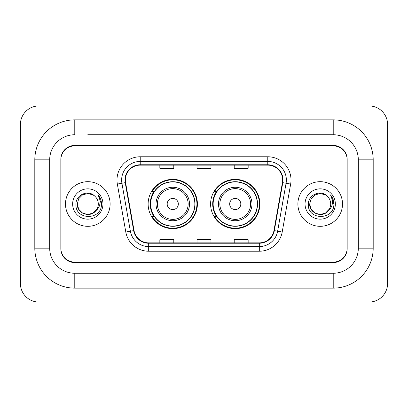 <?xml version="1.0" encoding="UTF-8"?>
<svg xmlns="http://www.w3.org/2000/svg" width="408" height="408" viewBox="0 0 408 408"><rect width="100%" height="100%" fill="white"/><g stroke="black" fill="none" stroke-linecap="round" stroke-linejoin="round"><path stroke-width="0.61" d="M210.599 204A24.633 24.633 0 0 0 235.238 228.633A24.633 24.633 0 0 0 259.87 204A24.633 24.633 0 0 0 235.238 179.367A24.633 24.633 0 0 0 210.599 204M148.13 204A24.633 24.633 0 0 0 172.763 228.633A24.633 24.633 0 0 0 197.401 204A24.633 24.633 0 0 0 172.763 179.367A24.633 24.633 0 0 0 148.13 204M154.035 216.551A22.542 22.542 0 0 1 154.035 191.449M216.51 216.551A22.542 22.542 0 0 1 216.51 191.449M87.797 134.742L333.219 134.742L87.797 134.742M373.192 159.844L358.316 159.844L358.316 248.156L358.316 159.844A25.102 25.102 0 0 0 333.219 134.742L333.219 119.87L74.781 119.87A39.974 39.974 0 0 0 34.807 159.844L34.807 248.156A39.974 39.974 0 0 0 74.781 288.13L333.219 288.13A39.974 39.974 0 0 0 373.192 248.156L373.192 159.844A39.974 39.974 0 0 0 333.219 119.87M333.219 288.13L333.219 273.258L74.781 273.258L333.219 273.258A25.102 25.102 0 0 0 358.316 248.156L373.192 248.156M34.807 248.156L49.684 248.156L49.684 159.844L49.684 248.156A25.102 25.102 0 0 0 74.781 273.258L74.781 288.13M333.219 145.901L74.781 145.901A13.943 13.943 0 0 0 60.838 159.844L60.838 248.156A13.943 13.943 0 0 0 74.781 262.099L333.219 262.099A13.943 13.943 0 0 0 347.162 248.156L347.162 159.844A13.943 13.943 0 0 0 333.219 145.901M74.781 119.87L74.781 134.742A25.102 25.102 0 0 0 49.684 159.844L34.807 159.844M387.6 124.517A18.595 18.595 0 0 0 369.005 105.927L38.995 105.927A18.595 18.595 0 0 0 20.4 124.517L20.4 283.483A18.595 18.595 0 0 0 38.995 302.073L369.005 302.073A18.595 18.595 0 0 0 387.6 283.483L387.6 124.517M347.162 159.844L347.162 159.38A13.943 13.943 0 0 0 333.219 145.432L74.781 145.432A13.943 13.943 0 0 0 60.838 159.38L60.838 159.844M60.838 248.156L60.838 248.62A13.943 13.943 0 0 0 74.781 262.568L333.219 262.568A13.943 13.943 0 0 0 347.162 248.62L347.162 248.156M65.489 204A22.312 22.312 0 0 0 87.797 226.312A22.312 22.312 0 0 0 110.109 204A22.312 22.312 0 0 0 87.797 181.688A22.312 22.312 0 0 0 65.489 204A22.312 22.312 0 0 0 87.797 226.312A22.312 22.312 0 0 0 110.109 204A22.312 22.312 0 0 0 87.797 181.688A22.312 22.312 0 0 0 65.489 204M297.891 204A22.312 22.312 0 0 0 320.204 226.312A22.312 22.312 0 0 0 342.511 204A22.312 22.312 0 0 0 320.204 181.688A22.312 22.312 0 0 0 297.891 204A22.312 22.312 0 0 0 320.204 226.312A22.312 22.312 0 0 0 342.511 204A22.312 22.312 0 0 0 320.204 181.688A22.312 22.312 0 0 0 297.891 204M125.353 180.015A14.872 14.872 0 0 1 140.23 165.143L267.77 165.143A14.872 14.872 0 0 1 282.418 182.6L273.962 230.566A14.872 14.872 0 0 1 259.315 242.857L148.685 242.857A14.872 14.872 0 0 1 134.038 230.566L125.582 182.6A14.872 14.872 0 0 1 125.353 180.015M124.981 180.015A15.244 15.244 0 0 0 125.215 182.662L133.671 230.632A15.244 15.244 0 0 0 148.685 243.229L259.315 243.229A15.244 15.244 0 0 0 274.329 230.632L282.785 182.662A15.244 15.244 0 0 0 267.77 164.771L140.23 164.771A15.244 15.244 0 0 0 124.981 180.015M117.341 184.054A23.241 23.241 0 0 1 140.23 156.774L267.77 156.774A23.241 23.241 0 0 1 290.659 184.054L282.203 232.019A23.241 23.241 0 0 1 259.315 251.226L148.685 251.226A23.241 23.241 0 0 1 125.797 232.019L117.341 184.054L121.921 183.243A18.595 18.595 0 0 1 140.23 161.425L267.77 161.425A18.595 18.595 0 0 1 286.079 183.243L277.624 231.214A18.595 18.595 0 0 1 259.315 246.575L148.685 246.575A18.595 18.595 0 0 1 130.376 231.214L121.921 183.243A18.595 18.595 0 0 1 121.635 180.015M60.838 159.38L60.838 248.62M347.162 248.62L347.162 159.38M197.028 165.143L197.028 168.29L210.972 168.29L210.972 165.143M159.844 165.143L159.844 168.29L173.788 168.29L173.788 165.143M234.212 165.143L234.212 168.29L248.156 168.29L248.156 165.143M210.972 242.857L210.972 239.71L197.028 239.71L197.028 242.857M173.788 242.857L173.788 239.71L159.844 239.71L159.844 242.857M248.156 242.857L248.156 239.71L234.212 239.71L234.212 242.857M95.635 210.997L93.049 213.098L87.797 214.506L82.543 213.098L78.698 209.253L77.291 204L78.698 198.747L82.543 194.902L87.797 193.494L93.049 194.902L94.681 196.059C88.22 189.302 75.822 194.876 75.934 204C74.751 220.218 101.051 220.646 101.48 204.791L101.5 204C101.459 200.552 100.317 197.528 98.058 194.922C99.776 197.732 100.378 200.761 99.873 204C99.394 206.723 98.078 208.942 95.926 210.661C97.487 208.718 98.282 206.494 98.302 204C98.246 200.828 97.038 198.181 94.681 196.059L93.049 194.902L87.797 193.494L82.543 194.902L78.698 198.747L77.291 204L78.698 209.253L82.543 213.098L87.797 214.506L93.049 213.098L95.926 210.661M97.129 208.825L93.049 213.098L87.797 214.506L82.543 213.098L78.698 209.253L77.291 204L78.698 209.253L82.543 213.098L87.797 214.506L93.049 213.098L97.129 208.825L95.906 210.686M95.635 211.002C89.928 218.224 76.755 213.313 77.291 204M72.644 204A15.157 15.157 0 0 0 87.797 219.157A15.157 15.157 0 0 0 102.954 204A15.157 15.157 0 0 0 87.797 188.843A15.157 15.157 0 0 0 72.644 204M98.16 195.039L101.495 204.398M178.342 204A5.579 5.579 0 0 0 172.763 198.421A5.579 5.579 0 0 0 167.188 204A5.579 5.579 0 0 0 172.763 209.579A5.579 5.579 0 0 0 178.342 204M189.496 204A16.733 16.733 0 0 0 172.763 187.267A16.733 16.733 0 0 0 156.029 204A16.733 16.733 0 0 0 172.763 220.733A16.733 16.733 0 0 0 189.496 204A16.733 16.733 0 0 1 172.763 220.733A16.733 16.733 0 0 1 156.029 204M194.846 204A22.078 22.078 0 0 0 172.763 181.922A22.078 22.078 0 0 0 150.685 204A22.078 22.078 0 0 0 172.763 226.078A22.078 22.078 0 0 0 194.846 204M196.936 204A24.169 24.169 0 0 1 152.108 216.551L154.346 216.551A22.287 22.287 0 0 0 187.512 220.713A22.287 22.287 0 0 0 187.512 187.287A22.287 22.287 0 0 0 154.346 191.449L152.108 191.449A24.169 24.169 0 0 1 196.936 204M240.812 204A5.579 5.579 0 0 0 235.238 198.421A5.579 5.579 0 0 0 229.658 204A5.579 5.579 0 0 0 235.238 209.579A5.579 5.579 0 0 0 240.812 204M251.971 204A16.733 16.733 0 0 0 235.238 187.267A16.733 16.733 0 0 0 218.504 204A16.733 16.733 0 0 0 235.238 220.733A16.733 16.733 0 0 0 251.971 204A16.733 16.733 0 0 1 235.238 220.733A16.733 16.733 0 0 1 218.504 204M257.315 204A22.078 22.078 0 0 0 235.238 181.922A22.078 22.078 0 0 0 213.154 204A22.078 22.078 0 0 0 235.238 226.078A22.078 22.078 0 0 0 257.315 204M259.406 204A24.169 24.169 0 0 1 214.577 216.551L216.816 216.551A22.287 22.287 0 0 0 249.982 220.713A22.287 22.287 0 0 0 249.982 187.287A22.287 22.287 0 0 0 216.816 191.449L214.577 191.449A24.169 24.169 0 0 1 259.406 204M328.037 210.997L325.457 213.098L320.204 214.506L314.95 213.098L311.105 209.253L309.697 204L311.105 198.747L314.95 194.902L320.204 193.494L325.457 194.902L327.083 196.059C320.622 189.302 308.224 194.876 308.341 204C307.158 220.218 333.458 220.646 333.882 204.791L333.907 204C333.866 200.552 332.719 197.528 330.465 194.922C332.178 197.732 332.785 200.761 332.275 204C331.801 206.723 330.485 208.942 328.328 210.661C329.888 208.718 330.684 206.494 330.71 204C330.648 200.828 329.44 198.181 327.083 196.059L325.457 194.902L320.204 193.494L314.95 194.902L311.105 198.747L309.697 204L311.105 209.253L314.95 213.098L320.204 214.506L325.457 213.098L328.037 211.002L329.536 208.825L325.457 213.098L320.204 214.506L314.95 213.098L311.105 209.253L309.697 204L311.105 209.253L314.95 213.098L320.204 214.506L325.457 213.098L328.277 210.727M329.536 208.825L328.328 210.661M328.037 211.002C322.335 218.224 309.157 213.313 309.697 204M305.046 204A15.157 15.157 0 0 0 320.204 219.157A15.157 15.157 0 0 0 335.356 204A15.157 15.157 0 0 0 320.204 188.843A15.157 15.157 0 0 0 305.046 204M330.567 195.039L333.897 204.398M267.77 156.774L267.77 164.771M121.921 183.243L125.215 182.662M148.685 251.226L148.685 243.229M259.315 243.229L259.315 251.226M274.329 230.632L282.203 232.019M125.797 232.019L133.671 230.632M282.785 182.662L290.659 184.054M140.23 156.774L140.23 164.771M188.139 204A15.371 15.371 0 0 0 172.763 188.629A15.371 15.371 0 0 0 157.391 204A15.371 15.371 0 0 0 172.763 219.371A15.371 15.371 0 0 0 188.139 204M250.609 204A15.371 15.371 0 0 0 235.238 188.629A15.371 15.371 0 0 0 219.861 204A15.371 15.371 0 0 0 235.238 219.371A15.371 15.371 0 0 0 250.609 204"/></g></svg>

